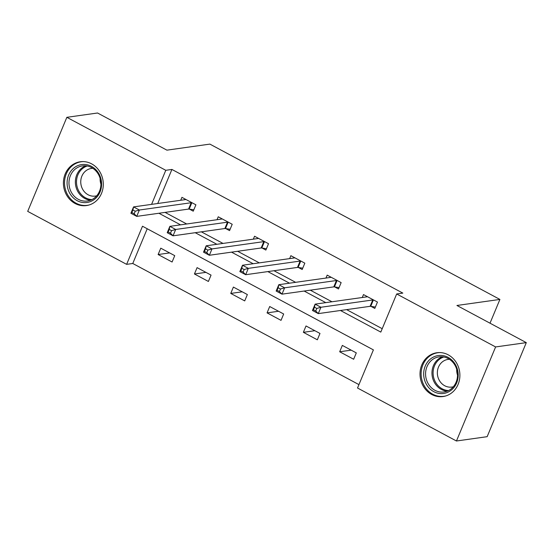 <?xml version="1.0" encoding="UTF-8"?>
<svg xmlns="http://www.w3.org/2000/svg" width="554" height="554" viewBox="0 0 554 554"><rect width="100%" height="100%" fill="white"/><g stroke="black" fill="none" stroke-linecap="round" stroke-linejoin="round"><path stroke-width="0.83" d="M91.604 163.845A22.125 19.896 82 0 1 103.113 187.3A22.125 19.896 82 0 1 86.438 205.576A22.125 19.896 82 0 1 75.102 203.498A22.125 19.896 82 0 1 63.592 180.043A22.125 19.896 82 0 1 80.268 161.761A22.125 19.896 82 0 1 91.604 163.845M448.207 354.823A22.125 19.896 82 0 1 459.709 378.278A22.125 19.896 82 0 1 443.034 396.553A22.125 19.896 82 0 1 431.698 394.476A22.125 19.896 82 0 1 420.195 371.021A22.125 19.896 82 0 1 436.871 352.739A22.125 19.896 82 0 1 448.207 354.823M66.847 117.323L97.546 113.002L166.906 150.155L209.883 144.109L499.909 299.43L456.932 305.476L526.3 342.628L487.153 436.677L456.454 440.998L357.531 388.015L373.403 349.886L142.496 226.226L126.624 264.355L27.7 211.372L66.847 117.323L165.778 170.307L151.595 204.364M147.226 228.754L132.766 263.489L358.944 384.621M132.766 263.489L126.624 264.355M490.013 323.197L499.909 299.43M356.298 352.891L342.33 345.412L339.685 351.769L353.653 359.248L356.298 352.891M319.983 333.446L306.016 325.967L303.37 332.324L317.338 339.803L319.983 333.446M283.669 314L269.708 306.521L267.063 312.878L281.03 320.357L283.669 314M247.361 294.555L233.393 287.076L230.748 293.426L244.716 300.905L247.361 294.555M211.046 275.109L197.086 267.63L194.44 273.981L208.401 281.46L211.046 275.109M174.739 255.657L160.771 248.178L158.125 254.535L172.093 262.014L174.739 255.657M340.468 310.489L380.806 332.095L396.678 293.966L402.82 293.101L171.913 169.441L157.738 203.505M165.05 212.39L186.691 223.982M201.358 231.835L223.006 243.428M237.673 251.287L259.314 262.88M273.981 270.733L295.628 282.325M310.295 290.178L331.943 301.771M346.603 309.624L382.218 328.702M371.041 306.39L374.809 308.412L377.454 302.055L363.493 294.576L362.274 297.505M334.734 286.944L338.501 288.966L341.146 282.609L327.179 275.13L325.96 278.053M298.419 267.499L302.186 269.514L304.832 263.164L290.871 255.685L289.652 258.607M262.111 248.053L265.878 250.069L268.524 243.718L254.556 236.239L253.337 239.162M225.797 228.608L229.564 230.623L232.209 224.266L218.241 216.787L217.029 219.716M189.489 209.156L193.256 211.178L195.901 204.821L181.934 197.342L180.715 200.271M526.3 342.628L495.608 346.942L456.454 440.998M171.913 169.441L165.778 170.307M396.678 293.966L495.608 346.942M158.908 213.255L180.556 224.848M195.223 232.701L216.863 244.293M231.53 252.146L253.178 263.739M267.845 271.592L289.493 283.184M304.153 291.044L325.8 302.636M351.174 350.149L339.685 351.769M314.866 330.703L303.37 332.324M278.551 311.258L267.063 312.878M242.243 291.813L230.748 293.426M205.929 272.367L194.44 273.981M169.621 252.922L158.125 254.535M375.377 307.054L370.73 306.341A2.839 0.679 22.6 0 0 370.1 306.32L318.287 313.612L312.47 310.489L315.115 304.139L366.928 296.847A2.839 0.679 22.6 0 0 367.219 296.695L367.26 296.598M314.471 307.207L315.115 304.139L320.932 307.255L318.287 313.612L315.738 310.995L316.798 308.453L314.471 307.207L313.412 309.748L315.738 310.995M373.687 300.039L373.375 299.991A2.839 0.679 22.6 0 0 372.745 299.963L320.932 307.255L316.798 308.453M312.47 310.489L313.412 309.748M423.755 375.799A19.148 17.222 82 0 1 439.267 355.446A19.148 17.222 82 0 1 458.11 373.216A19.148 17.222 82 0 1 442.604 393.575A19.148 17.222 82 0 1 423.755 375.799M457.452 373.23A17.728 15.941 -98 0 0 439.08 356.866A17.728 15.941 -98 0 0 425.645 375.619A17.728 15.941 -98 0 0 444.017 391.976A17.728 15.941 -98 0 0 457.452 373.23M457.528 375.113A13.961 12.555 82 0 1 456.759 371.464A13.961 12.555 82 0 1 456.718 369.352M453.317 386.768A13.961 12.555 82 0 1 451.877 387.066A13.961 12.555 82 0 1 437.411 374.185A13.961 12.555 82 0 1 447.985 359.421A13.961 12.555 82 0 1 449.46 359.311M439.924 352.573A21.98 19.771 -98 0 0 437.875 352.746A21.98 19.771 -98 0 0 421.213 375.993A21.98 19.771 -98 0 0 443.996 396.276A21.98 19.771 -98 0 0 446.012 395.875M91.479 166.373A19.148 17.222 82 0 1 100.045 191.947A19.148 17.222 82 0 1 77.193 200.693A19.148 17.222 82 0 1 68.627 175.119A19.148 17.222 82 0 1 91.479 166.373M78.336 199.336A17.728 15.941 -98 0 0 87.421 200.998A17.728 15.941 -98 0 0 100.786 186.352A17.728 15.941 -98 0 0 91.562 167.557A17.728 15.941 -98 0 0 82.477 165.888A17.728 15.941 -98 0 0 69.118 180.542A17.728 15.941 -98 0 0 78.336 199.336M96.721 195.791A13.961 12.555 82 0 1 95.281 196.088A13.961 12.555 82 0 1 88.128 194.773A13.961 12.555 82 0 1 80.863 179.981A13.961 12.555 82 0 1 91.389 168.444A13.961 12.555 82 0 1 92.857 168.333M83.322 161.595A21.98 19.771 -98 0 0 81.272 161.768A21.98 19.771 -98 0 0 64.7 179.925A21.98 19.771 -98 0 0 76.133 203.235A21.98 19.771 -98 0 0 87.4 205.299A21.98 19.771 -98 0 0 89.416 204.897M100.932 184.136A13.961 12.555 82 0 1 100.122 178.374M339.069 287.602L334.415 286.896A2.839 0.679 22.6 0 0 333.785 286.875L281.979 294.16L276.155 291.044L278.8 284.694L330.613 277.402A2.839 0.679 22.6 0 0 330.904 277.249L330.946 277.145M278.156 287.755L278.8 284.694L284.624 287.81L281.979 294.16L279.431 291.543L280.483 289.001L278.156 287.755L277.097 290.296L279.431 291.543M337.379 280.594L337.061 280.546A2.839 0.679 22.6 0 0 336.43 280.518L284.624 287.81L280.483 289.001M276.155 291.044L277.097 290.296M302.754 268.157L298.1 267.45A2.839 0.679 22.6 0 0 297.477 267.423L245.664 274.715L239.847 271.599L242.493 265.241L294.306 257.956A2.839 0.679 22.6 0 0 294.589 257.797L294.638 257.7M241.849 268.309L242.493 265.241L248.31 268.358L245.664 274.715L243.116 272.097L244.176 269.556L241.849 268.309L240.789 270.851L243.116 272.097M301.064 261.142L300.746 261.093A2.839 0.679 22.6 0 0 300.123 261.072L248.31 268.358L244.176 269.556M239.847 271.599L240.789 270.851M266.446 248.711L261.793 248.005A2.839 0.679 22.6 0 0 261.163 247.977L209.35 255.269L203.533 252.153L206.178 245.796L257.991 238.511A2.839 0.679 22.6 0 0 258.282 238.352L258.323 238.255M205.534 248.864L206.178 245.796L211.995 248.912L209.35 255.269L206.801 252.652L207.861 250.11L205.534 248.864L204.474 251.405L206.801 252.652M264.757 241.696L264.438 241.648A2.839 0.679 22.6 0 0 263.808 241.627L211.995 248.912L207.861 250.11M203.533 252.153L204.474 251.405M230.132 229.266L225.478 228.56A2.839 0.679 22.6 0 0 224.855 228.532L173.042 235.824L167.225 232.708L169.87 226.351L221.683 219.059A2.839 0.679 22.6 0 0 221.967 218.906L222.016 218.809M169.226 229.418L169.87 226.351L175.687 229.467L173.042 235.824L170.493 233.206L171.553 230.665L169.226 229.418L168.167 231.96L170.493 233.206M228.442 222.251L228.123 222.202A2.839 0.679 22.6 0 0 227.5 222.175L175.687 229.467L171.553 230.665M167.225 232.708L168.167 231.96M193.817 209.821L189.17 209.114A2.839 0.679 22.6 0 0 188.54 209.087L136.727 216.379L130.91 213.255L133.556 206.905L185.368 199.613A2.839 0.679 22.6 0 0 185.659 199.461L185.701 199.364M132.912 209.973L133.556 206.905L139.373 210.021L136.727 216.379L134.179 213.761L135.238 211.219L132.912 209.973L131.852 212.514L134.179 213.761M192.134 202.806L191.816 202.757A2.839 0.679 22.6 0 0 191.185 202.729L139.373 210.021L135.238 211.219M130.91 213.255L131.852 212.514M373.375 299.991L370.73 306.341M372.745 299.963L370.1 306.32M447.168 391.166A17.728 15.941 82 0 1 432.037 374.719A17.728 15.941 82 0 1 442.327 356.783M443.837 356.991A17.146 15.422 -98 0 0 433.166 374.594A17.146 15.422 -98 0 0 448.56 390.542M90.565 200.188A17.728 15.941 82 0 1 84.734 198.436A17.728 15.941 82 0 1 75.372 181.428A17.728 15.941 82 0 1 85.731 165.805M87.241 166.013A17.146 15.422 -98 0 0 76.521 180.964A17.146 15.422 -98 0 0 85.558 197.826A17.146 15.422 -98 0 0 91.957 199.565M337.061 280.546L334.415 286.896M336.43 280.518L333.785 286.875M300.746 261.093L298.1 267.45M300.123 261.072L297.477 267.423M264.438 241.648L261.793 248.005M263.808 241.627L261.163 247.977M228.123 222.202L225.478 228.56M227.5 222.175L224.855 228.532M191.816 202.757L189.17 209.114M191.185 202.729L188.54 209.087M443.996 396.276L445.243 396.103M437.875 352.746L439.114 352.566M81.272 161.768L82.518 161.588M87.4 205.299L88.647 205.125"/></g></svg>
